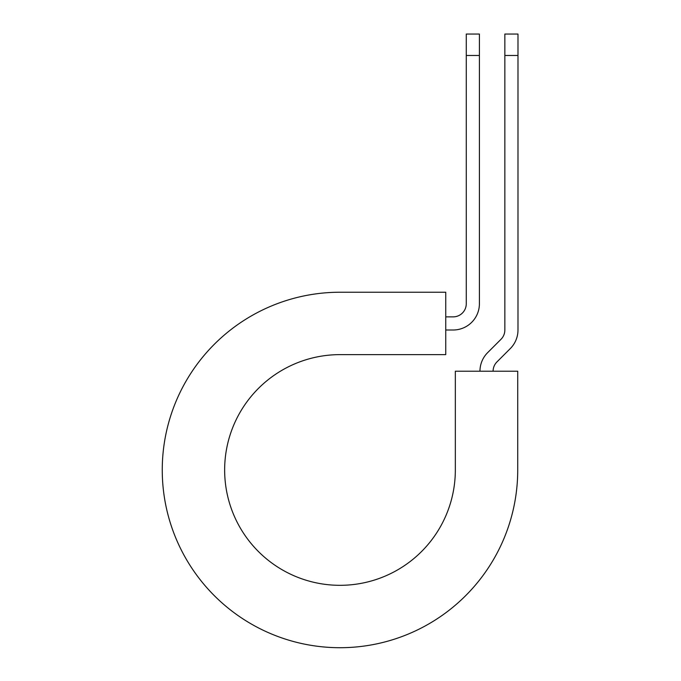 <?xml version="1.0" encoding="UTF-8"?>
<svg xmlns="http://www.w3.org/2000/svg" width="681" height="681" viewBox="0 0 681 681"><rect width="100%" height="100%" fill="white"/><g stroke="black" fill="none" stroke-linecap="round" stroke-linejoin="round"><path stroke-width="1.02" d="M466.272 55.467L466.272 34.05L479.407 34.05L479.407 55.467L466.272 55.467L466.272 303.735A13.135 13.135 0 0 1 453.137 316.869L445.749 316.869M479.407 55.467L479.407 303.735A26.27 26.27 0 0 1 453.137 330.004L445.749 330.004M493.095 371.213A13.135 13.135 0 0 1 496.943 361.926L510.29 348.578A26.27 26.27 0 0 0 517.986 330.004L517.986 34.05L504.851 34.05L504.851 330.004A13.135 13.135 0 0 1 501.003 339.291L487.656 352.639A26.27 26.27 0 0 0 479.96 371.213M517.986 55.467L504.851 55.467M339.989 292.234L445.749 292.234L445.749 354.631L339.989 354.631A115.344 115.344 0 0 0 224.645 469.975A115.344 115.344 0 0 0 339.989 585.319A115.344 115.344 0 0 0 455.334 469.975L455.334 371.213L517.722 371.213L517.722 469.975A177.732 177.732 0 0 1 339.989 647.708A177.732 177.732 0 0 1 162.257 469.975A177.732 177.732 0 0 1 339.989 292.234"/></g></svg>
